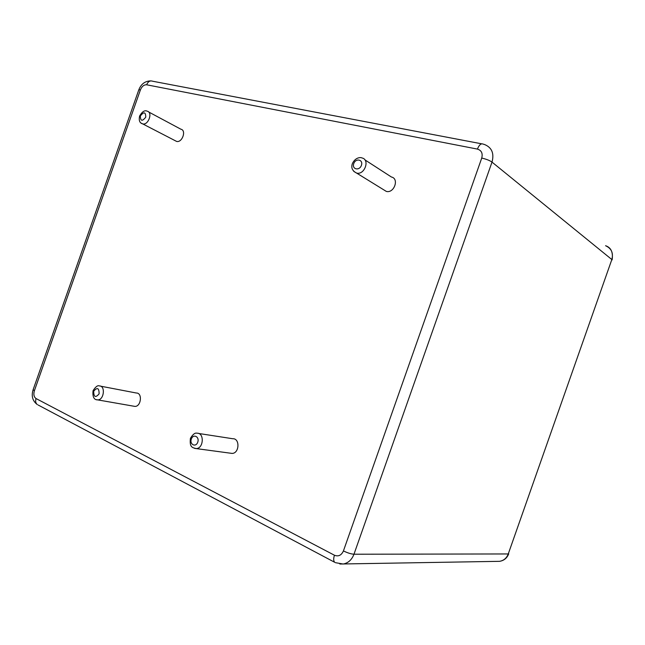 <?xml version="1.0" encoding="UTF-8"?>
<svg xmlns="http://www.w3.org/2000/svg" width="645" height="645" viewBox="0 0 645 645"><rect width="100%" height="100%" fill="white"/><g stroke="black" fill="none" stroke-linecap="round" stroke-linejoin="round"><path stroke-width="0.97" d="M198.579 433.456L232.732 438.737C240.117 438.189 239.432 453.508 232.047 453.411L230.539 453.209M100.523 386.153L136.345 393.015C142.666 392.773 141.142 406.761 134.87 406.398L133.7 406.189M148.616 111.948L180.89 129.218C186.671 130.274 182.164 143.021 176.577 141.408L175.174 140.683M364.877 159.847L391.418 177.012C399.44 178.568 394.127 193.581 386.323 191.412L383.485 189.662M191.331 439.027C193.226 433.513 199.732 436.657 197.757 442.18C195.83 447.727 189.348 444.51 191.331 439.027M232.047 453.411L196.153 448.581C192.234 447.598 189.437 447.372 190.412 438.342C192.839 434.319 195.032 432.61 196.991 433.214C204.546 432.601 203.699 448.654 196.153 448.581L194.556 448.356M477.429 149.092L146.633 84.785C143.996 84.656 141.932 86.333 140.441 89.816L34.379 390.757C33.355 394.409 33.911 397.006 36.056 398.554L334.449 555.24C338.423 556.78 341.415 555.345 343.43 550.927L481.734 158.065C482.928 153.365 481.493 150.374 477.429 149.092C479.146 144.859 481.057 143.198 483.153 144.101L484.693 144.585C491.877 147.592 494.32 153.437 492.006 162.105L611.839 259.54C613.54 252.993 611.444 248.389 605.566 245.721C611.049 247.519 613.234 252.251 612.121 259.911M146.633 84.785C148.052 81.536 150.059 80.343 152.655 81.23L481.686 143.819M481.734 158.065C486.193 159.081 489.62 160.428 492.006 162.105L353.976 554.224L508.252 553.958L611.839 259.54L508.252 553.958C506.615 558.151 503.729 560.61 499.585 561.327L497.19 561.368M140.441 89.816L138.796 89.873C141.102 83.971 145.133 80.972 150.906 80.891M343.43 550.927C347.55 552.926 351.065 554.031 353.976 554.224C351.807 559.812 348.211 563.077 343.164 564.028L335.416 562.674M34.379 390.757L33.129 389.693L138.796 89.873M339.842 564.02L499.585 561.327C503.995 560.602 507.035 558.11 508.703 553.845M334.449 555.24C333.352 558.643 333.449 560.997 334.731 562.311L38.103 404.987M36.056 398.554C35.241 401.198 35.644 403.198 37.273 404.544C32.548 400.972 31.162 396.022 33.129 389.693M134.87 406.398L97.669 399.884C93.977 399.924 92.437 396.86 93.049 390.693C95.621 386.71 97.701 385.121 99.306 385.92C105.724 385.629 104.03 400.222 97.669 399.884L96.484 399.674M176.577 141.408L142.706 123.896C139.659 123.082 138.635 120.43 139.642 115.939C142.271 111.52 144.786 109.932 147.189 111.19C153.05 112.198 148.35 125.485 142.706 123.896L141.344 123.211M386.323 191.412L356.604 173.086C352.315 170.917 350.912 167.74 352.38 163.572C355.516 156.928 361.095 157.259 361.958 157.96C370.206 159.468 364.627 175.255 356.604 173.086L353.766 171.385M93.71 391.201C97.282 387.024 99.088 387.903 99.112 393.845C95.525 398.013 93.727 397.135 93.71 391.201M140.36 115.955C143.867 111.504 145.665 111.908 145.762 117.156C142.247 121.607 140.449 121.204 140.36 115.955M353.75 163.62C355.726 157.848 363.482 159.533 361.418 165.33C359.402 171.135 351.67 169.361 353.75 163.62"/></g></svg>
